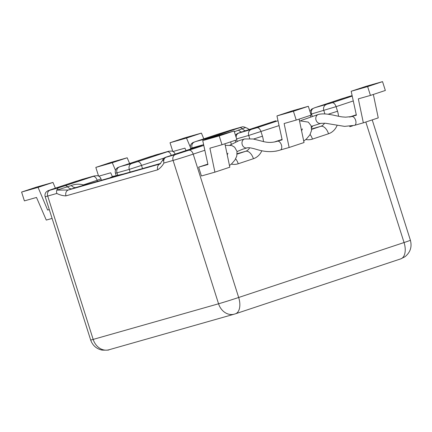 <?xml version="1.0" encoding="UTF-8"?>
<svg xmlns="http://www.w3.org/2000/svg" width="432" height="432" viewBox="0 0 432 432"><rect width="100%" height="100%" fill="white"/><g stroke="black" fill="none" stroke-linecap="round" stroke-linejoin="round"><path stroke-width="0.65" d="M162.124 161.087L163.939 159.683A4.817 4.001 74.1 0 0 163.96 163.015C162.238 165.991 160.159 168.248 157.718 169.792L65.977 195.863A4.817 4.001 -105.9 0 1 68.321 190.01L160.056 163.939A15.05 0.308 162.4 0 1 160.267 163.868M65.977 195.863C63.04 195.847 59.989 195.043 56.824 193.46A4.817 4.001 -105.9 0 1 56.803 190.129L68.321 190.01A15.05 0.308 162.4 0 0 72.187 188.741A9.261 5.152 71.6 0 1 67.495 186.786L71.291 185.522C75.254 184.005 79.267 183.794 83.317 184.896A14.078 11.696 -105.9 0 1 83.597 185.312M157.718 169.792A4.817 4.001 -105.9 0 1 160.056 163.939M76.248 187.407L160.65 163.415M76.124 187.439L72.187 188.741M82.555 185.609A9.261 1.939 145.5 0 1 83.317 184.896L97.135 180.301A4.817 2.678 -108.4 0 0 93.101 176.445L76.037 181.294A4.817 2.678 -108.4 0 0 75.978 181.316A4.817 2.678 -108.4 0 0 75.913 181.337M234.355 131.733L245.592 127.516L246.483 127.991M373.351 94.446L378.248 117.887L363.35 122.839L358.333 98.858L370.44 95.418L385.339 90.466L382.541 81.637L366.071 86.319L351.173 91.271L356.378 115.193L350.406 116.894M296.222 120.074L293.42 111.245L308.324 106.294L311.126 115.123L296.222 120.074L284.121 123.514L289.132 147.496L304.031 142.544L299.133 119.108M222.005 144.731L219.208 135.907L234.106 130.955L236.909 139.779L222.005 144.731L209.903 148.171L214.915 172.152L229.819 167.2L224.921 143.764M349.45 117.05L356.292 114.777M274.979 141.89L282.166 139.849L276.955 115.927L291.854 110.975L308.324 106.294M274.223 142.042L282.074 139.433M214.915 172.152L201.425 175.986L198.623 167.157L207.949 164.511L202.738 140.584L217.642 135.632L234.106 130.955M198.623 167.157L207.857 164.09M219.208 135.907L202.738 140.584M289.132 147.496L280.562 149.931M277.123 150.908L275.6 151.205M293.42 111.245L276.955 115.927M370.44 95.418L367.637 86.589L382.541 81.637M363.35 122.839L354.78 125.269M352.474 125.928L349.855 126.668L349.753 126.344M367.637 86.589L351.173 91.271M173.011 151.519L184.934 148.133L185.965 150.514M98.793 176.175L110.716 172.789L112.347 176.558M49.297 209.596L47.644 210.065L38.065 187.38L52.969 182.428L36.504 187.105L21.6 192.056L24.403 200.885L36.504 197.446L46.278 220.077L52.099 218.419M203.818 138.839L201.398 133.11L186.5 138.062L190.339 147.155M115.479 170.289L112.282 162.718L127.186 157.772L129.6 163.496M47.644 210.065L49.275 209.52M52.969 182.428L55.388 188.158M21.6 192.056L38.065 187.38M98.561 176.056L95.818 167.4L110.716 162.448L127.186 157.772M95.818 167.4L112.282 162.718M172.778 151.394L170.03 142.744L184.934 137.792L201.398 133.11M170.03 142.744L186.5 138.062M247.142 147.868A4.633 3.85 -105.9 0 1 242.206 144.536A4.633 3.85 -105.9 0 1 244.485 138.996A4.633 3.85 -105.9 0 1 244.62 138.958L239.085 140.6L230.008 145.109M244.62 138.958L253.125 138.974L264.557 141.847C266.587 142.22 271.064 143.154 277.452 141.221A4.633 2.576 71.6 0 1 281.394 144.909A4.633 2.576 71.6 0 1 280.373 150.007C267.235 154.143 257.089 149.18 252.407 148.306C249.831 147.695 248.081 147.55 247.153 147.868L242.59 149.24L237.044 151.567M123.46 173.988L112.882 176.391A4.633 3.85 74.1 0 0 112.752 176.434A4.633 3.85 74.1 0 0 111.251 177.455M225.45 145.373L231.638 145.476L234.652 147.204L237.011 151.4L236.774 156.098L234.932 160.029L231.725 163.744L229.473 165.559M318.427 114.431C327.013 112.428 337.808 116.813 343.564 117.007L345.649 117.164L351.67 116.559A4.633 2.576 -108.4 0 1 355.574 120.145A4.633 2.576 -108.4 0 1 354.586 125.35L344.585 126.382L325.49 123.26L320.96 123.341A4.633 3.85 -105.9 0 1 319.329 123.385A4.633 3.85 -105.9 0 1 315.851 119.297A4.633 3.85 -105.9 0 1 317.93 114.62A4.633 3.85 -105.9 0 1 318.438 114.431L300.974 120.506M76.037 181.294L52.666 189.059L50.036 190.199L59.168 187.607A4.817 4.001 74.1 0 0 56.803 190.129L67.495 186.786A4.817 2.678 -108.4 0 0 65.054 185.765L93.101 176.445M160.65 163.42L75.983 187.483A9.261 5.152 71.6 0 1 71.291 185.522M231.341 144.169L230.612 141.874M241.677 132.003A9.261 5.152 71.6 0 1 238.421 129.994M245.473 130.739A9.261 5.152 71.6 0 1 242.222 128.731A4.817 2.678 71.6 0 0 239.782 127.71L240.905 127.224A4.817 4.001 -105.9 0 1 241.045 127.181A4.817 4.001 -105.9 0 1 241.223 127.138M167.427 156.676A4.817 2.678 71.6 0 0 167.362 156.692C163.912 157.772 163.944 158.015 162.61 160.007L163.939 159.683A4.817 4.001 74.1 0 1 166.298 157.162L201.501 145.471A4.817 4.001 74.1 0 0 201.366 145.514M163.96 163.015L173.086 160.423A15.19 0.308 -17.6 0 0 193.201 154.132L204.844 150.26M203.791 145.411L175.43 154.57A4.817 4.001 74.1 0 0 173.086 160.423L218.56 303.782L93.172 339.412A15.19 0.308 162.4 0 1 90.671 340.027L45.198 196.668A15.19 0.308 162.4 0 0 47.698 196.052L93.172 339.412A14.823 12.312 74.1 0 0 108.913 349.785C109.291 350.136 106.996 350.244 102.033 350.104C96.401 348.824 92.615 345.465 90.671 340.027M175.43 154.57L166.298 157.162M201.647 145.433A4.817 4.001 74.1 0 0 201.501 145.471L167.362 156.692M189.162 150.271A4.817 2.678 71.6 0 1 193.201 154.132L238.675 297.486A15.19 0.308 162.4 0 1 218.56 303.782A14.823 12.312 74.1 0 0 234.301 314.156L108.913 349.785M278.008 120.755L256.954 127.748L238.766 133.088A4.817 4.001 74.1 0 0 236.153 137.408M238.766 133.088L275.719 120.814A4.817 4.001 74.1 0 0 275.578 120.857M235.462 135.216L237.179 133.623L239.825 132.619A4.817 2.678 71.6 0 1 239.89 132.597M251.062 129.589A4.817 4.001 74.1 0 0 248.724 135.443L279.061 125.604M236.623 138.883L248.724 135.443L249.685 138.483M275.859 120.776A4.817 4.001 74.1 0 0 275.719 120.814L239.825 132.619M256.954 127.748A4.817 2.678 71.6 0 1 260.987 131.609L262.445 136.199A18.527 15.39 -105.9 0 1 263.444 141.62M310.824 114.183L336.08 106.655A4.817 2.678 -108.4 0 0 332.046 102.8L314.982 107.649A4.817 2.678 -108.4 0 0 314.917 107.671L342.095 98.642A4.817 2.678 -108.4 0 0 342.031 98.663M328.072 114.253L337.538 111.251L336.08 106.655L353.279 100.942M352.22 96.098L332.046 102.8M314.982 107.649L348.041 96.779A4.817 4.001 -105.9 0 1 348.181 96.736A4.817 4.001 -105.9 0 1 348.322 96.698M348.041 96.779L352.118 95.623M324.896 113.913L323.816 110.495A4.817 4.001 -105.9 0 1 326.155 104.641M342.155 98.62A4.817 2.678 -108.4 0 0 342.095 98.642L352.118 95.618M312.25 116.3L311.515 113.989A4.817 4.001 -105.9 0 1 313.859 108.135M237.26 151.443A9.261 7.695 -105.9 0 1 237.076 151.762M235.645 158.836A9.261 5.152 71.6 0 1 238.243 163.755A18.527 15.39 -105.9 0 1 231.32 164.106M237.163 141.28L236.709 139.849M237.179 153.7L245.673 151.286A9.261 5.152 71.6 0 1 253.433 158.706L238.243 163.755M249.653 147.782A9.261 7.695 -105.9 0 1 245.673 151.286L237.146 154.121M253.481 139.05L262.445 136.199M261.851 150.746A18.527 15.39 -105.9 0 1 253.433 158.706M312.638 125.933A9.261 7.695 -105.9 0 1 311.591 127.634M310.111 134.492A9.261 5.152 71.6 0 1 312.455 139.099A18.527 15.39 -105.9 0 1 305.824 139.509M311.677 128.92L320.765 126.338A9.261 5.152 71.6 0 1 328.525 133.758L312.455 139.099M324.556 123.174A9.261 7.695 -105.9 0 1 320.765 126.338L311.666 129.362M337.538 111.251A18.527 15.39 -105.9 0 1 338.51 116.23M337.127 125.377A18.527 15.39 -105.9 0 1 328.525 133.758M365.823 122.013L404.055 242.541L238.675 297.486A14.823 8.246 -108.4 0 1 235.413 313.81L234.301 314.156M372.217 119.891L410.4 240.262A15.19 0.308 162.4 0 1 404.055 242.541A14.823 8.246 -108.4 0 1 400.793 258.86L235.413 313.81A14.823 8.246 -108.4 0 1 235.219 313.87M59.168 187.607L65.054 185.765M50.036 190.199A4.817 4.001 74.1 0 0 47.698 196.052L56.824 193.46M94.543 175.867A4.817 4.001 74.1 0 0 94.365 175.916A4.817 4.001 74.1 0 0 94.23 175.959M82.21 179.372A4.817 4.001 74.1 0 0 82.069 179.41L94.365 175.916L97.573 175.689C99.274 176.17 100.418 177.244 101.007 178.913L97.135 180.301L97.475 181.37M52.666 189.059A4.817 2.678 -108.4 0 0 52.601 189.081L47.79 190.809L46.143 192.056C45.031 193.428 44.712 194.967 45.198 196.668M52.601 189.081L82.069 179.41A4.817 4.001 74.1 0 0 81.929 179.453M156.422 154.715A4.817 4.001 74.1 0 0 156.281 154.753A4.817 4.001 74.1 0 0 156.141 154.796L120.452 166.536L131.63 163.534A4.817 4.001 74.1 0 0 129.287 169.382L115.463 173.254C114.977 171.553 115.295 170.019 116.402 168.647L117.742 167.567L120.388 166.558L150.196 156.654A4.817 2.678 -108.4 0 0 150.131 156.676M164.214 158.015L129.287 169.382L130.145 172.087M142.511 168.572L141.55 165.548A4.817 2.678 -108.4 0 0 137.516 161.692L167.319 151.789L156.141 154.796M131.63 163.534L137.516 161.692M171.272 155.396A4.817 2.678 -108.4 0 0 167.319 151.789M119.329 167.027A4.817 4.001 74.1 0 0 116.986 172.881L117.682 175.068M168.761 151.211A4.817 4.001 74.1 0 0 168.583 151.254A4.817 4.001 74.1 0 0 168.442 151.297M150.255 156.638A4.817 2.678 -108.4 0 0 150.196 156.654L168.583 151.254L171.785 151.033C173.491 151.513 174.636 152.582 175.225 154.251M240.905 127.224L231.779 129.816A4.817 4.001 -105.9 0 1 231.919 129.773A4.817 4.001 -105.9 0 1 232.06 129.735M217.922 134.158A4.817 2.678 71.6 0 1 217.982 134.131A4.817 2.678 71.6 0 1 218.047 134.114L195.545 141.588L206.723 138.58L239.782 127.71M231.779 129.816L218.047 134.114M245.592 127.516C241.763 126.047 242.401 127.186 241.045 127.181L217.982 134.131L195.485 141.61A4.817 2.678 71.6 0 1 195.545 141.588M203.623 144.65L192.078 147.928A4.817 4.001 -105.9 0 1 194.422 142.079M192.235 148.43L192.078 147.928L190.555 148.306C190.069 146.605 190.388 145.071 191.495 143.699L192.834 142.614L195.485 141.61M205.016 139.828A4.817 4.001 -105.9 0 1 206.723 138.58M212.609 136.739A4.817 2.678 71.6 0 1 213.883 136.885M400.599 258.919A14.823 8.246 -108.4 0 0 400.793 258.86L404.989 256.727C410.314 252.412 412.117 246.926 410.4 240.262M246.758 127.958L249.296 129.47M160.191 163.901L161.854 161.131M314.917 107.671L311.591 109.129L309.976 111.499M235.224 140.341L235.705 141.869M310.316 115.393L310.759 116.791M101.428 180.247L101.007 178.913M116.165 175.468L115.463 173.254M190.75 148.921L190.555 148.306M301.558 130.691L302.416 128.893M302.173 129.692L301.379 129.854M303.728 141.075L306.493 138.926L309.874 134.903L311.564 130.415L311.094 125.717L308.313 122.11L299.484 120.782M112.882 176.391L109.647 177.908M227.237 154.867L227.929 153.209M320.96 123.341L311.326 126.392M301.828 130.307L301.509 130.459"/></g></svg>
